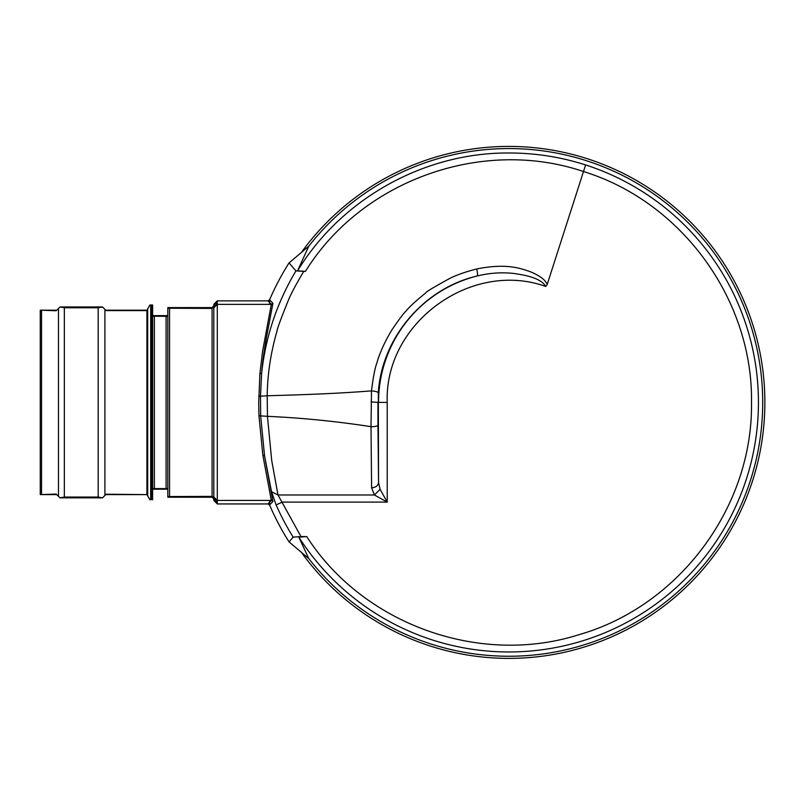 <?xml version="1.0" encoding="UTF-8"?>
<svg xmlns="http://www.w3.org/2000/svg" width="805" height="805" viewBox="0 0 805 805"><rect width="100%" height="100%" fill="white"/><g stroke="black" fill="none" stroke-linecap="round" stroke-linejoin="round"><path stroke-width="1.21" d="M302.177 251.361A256.01 256.01 0 0 1 760.987 357.943A256.01 256.01 0 0 1 302.177 553.448M289.055 541.906L293.161 537.136A254.33 254.33 0 0 1 276.105 504.886L271.537 491.724L277.987 494.984L374.406 494.984L387.225 502.109L380.101 489.289L378.551 482.577L378.3 392.77C377.605 391.824 375.341 391.19 371.497 390.878C338.02 393.494 307.963 394.631 267.2 395.768C267.461 374.476 270.681 353.083 276.86 331.569C277.101 329.014 280.895 318.689 288.23 300.607C290.706 294.389 295.868 284.658 303.726 271.396L305.417 271.386C361.767 180.24 482.437 137.071 583.846 171.656C681.815 201.904 753.007 299.883 751.498 402.399C753.098 506.707 679.279 606.095 578.956 634.682C479.559 666.349 363.095 624.378 306.735 536.593L300.99 536.593L277.987 494.984L271.718 460.551L267.451 416.326C302.197 417.906 336.711 421.357 371.014 426.68L371.497 390.878C373.158 377.374 374.909 368.207 376.76 363.367C379.618 353.083 384.659 341.934 391.884 329.899C399.23 319.112 403.869 312.914 405.821 311.294C408.86 307.339 415.471 301.241 425.654 293C425.493 292.175 433.583 287.284 449.925 278.339C456.787 274.908 465.713 271.788 476.711 268.971C477.617 272.996 477.737 275.34 477.073 276.024C489.168 272.986 501.414 272.13 513.791 273.448C524.86 275.079 540.759 277.785 545.72 286.469L547.159 284.557L585.607 164.934A249.56 249.56 0 0 1 508.871 651.97A249.56 249.56 0 0 1 298.836 537.187L308.788 558.61L289.055 541.906A260.347 260.347 0 0 1 269.584 504.987L269.554 501.485M308.788 558.61A253.837 253.837 0 0 0 762.707 402.399A253.837 253.837 0 0 0 308.788 246.199L297.568 270.822C341.471 198.684 424.255 152.457 508.871 152.99C535.063 152.97 560.642 156.955 585.607 164.934M269.554 303.324L269.584 299.822A260.347 260.347 0 0 1 289.055 262.903L295.938 270.893L303.726 271.396M308.788 246.199L289.055 262.903M272.915 303.324L269.584 299.822L267.995 300.869L271.305 304.371L272.915 303.324L267.773 330.553C264.573 347.378 262.531 361.626 261.635 373.309L260.488 396.261L260.659 415.903L264.543 455.711L272.915 501.475L271.305 500.438L217.29 500.438L217.29 500.972L213.818 497.51L217.29 500.972L217.29 503.94L267.995 503.94L271.305 500.438L262.853 455.207L258.958 415.793L258.717 402.399L259.914 373.58L262.581 351.352L271.305 304.371L217.29 304.371L213.818 307.772L213.818 402.399L213.818 307.772M217.159 303.676L212.077 308.426L167.822 308.245L167.822 402.399L167.822 316.375L154.359 316.194L167.822 316.375L167.822 327.565M167.822 488.434L166.082 488.615L166.082 316.194M154.359 488.615L152.628 488.434L152.628 316.375L154.369 316.194L154.369 488.615L166.082 488.615M149.931 499.814L152.628 499.402L149.931 499.814L146.923 494.612L146.923 310.197L105.767 310.197M146.923 310.197L147.677 308.899L146.691 310.599L106.169 310.599L104.902 309.331L104.902 495.478L106.169 494.21L102.517 497.862L98.18 497.037L102.517 497.862L59.993 497.862L64.33 497.037L98.18 497.037L98.18 307.772L64.33 307.772L64.33 497.037M61.049 497.42L59.993 497.862L56.199 494.069L58.473 496.343L58.473 308.466L56.199 310.74L40.25 310.197L40.25 494.612L56.199 494.069M167.822 315.62L152.628 315.62L152.628 305.407L149.931 304.994L152.628 304.994M167.822 402.399L167.822 496.554L212.077 496.383L213.818 497.51L213.818 500.458L213.818 498.949L212.077 497.208L167.822 497.208L167.822 496.554L167.822 497.208M213.818 419.596L213.818 324.707M476.711 268.971C506.214 262.983 521.087 268.296 531.733 272.301C540.698 276.346 545.84 280.432 547.159 284.557M378.3 392.77C381.731 337.979 423.541 288.462 477.073 276.024A130.319 130.319 0 0 0 378.551 402.399L387.225 402.399C384.226 323.187 471.136 259.613 545.72 286.469M371.014 426.761C375.14 426.65 377.454 426.147 377.958 425.251L378.551 482.577C378.068 485.717 375.764 487.468 371.608 487.83L371.014 426.68M380.101 489.289L374.406 494.984L371.608 487.83M258.808 396.291L267.2 395.768L267.451 416.326L258.958 415.793M297.568 270.822L305.417 271.386M259.914 373.58L261.635 373.309C265.57 336.752 277 302.62 295.938 270.893M271.537 491.724L264.543 455.711L262.853 455.207M272.915 501.475L269.584 504.987L267.995 503.94M214.814 499.432L213.818 497.027L217.29 500.438L217.29 303.837L213.818 307.299L217.259 303.676M213.818 401.967L213.818 385.213M212.077 497.208L212.077 307.591L213.818 305.86L213.818 306.504L213.818 304.35L217.29 300.869L267.995 300.869M213.818 306.504A3.472 3.462 0 0 1 217.29 303.042L217.29 300.869M217.29 503.94L213.818 500.458M213.818 498.305L213.808 497.963C214.1 499.744 215.247 500.801 217.259 501.123L217.29 501.767A3.472 3.462 180 0 1 213.818 498.305L213.818 498.949M167.822 308.245L167.822 307.591L167.822 308.245M212.077 307.591L167.822 307.591M152.628 499.814L152.628 488.434M152.628 316.375L152.628 315.62M152.628 305.407L152.628 499.402L151.763 499.261L151.763 305.548M101.631 307.359L102.517 306.947L106.169 310.599M40.25 310.499L41.548 310.74L41.548 494.069M40.25 310.197L56.742 310.197M56.742 494.612L40.25 494.612M58.383 308.557L59.993 306.947L64.33 307.772M98.18 307.772L102.517 306.947L59.993 306.947M105.767 494.612L146.923 494.612L147.677 495.91L147.677 308.899L149.931 304.994M106.169 494.21L146.923 494.612M167.822 489.188L152.628 489.188M213.516 497.138L213.808 497.963M213.818 307.721L213.818 319.162M213.818 420.069L213.818 497.077M298.836 537.187L306.735 536.593M293.161 537.136L300.99 536.593M276.105 504.886L282.424 502.109L387.225 502.109L387.225 402.399M169.553 308.426L169.553 496.383M150.686 499.321L150.686 305.477M151.431 305.548L151.431 499.261M371.065 401.916L377.927 402.399L377.958 425.251"/></g></svg>
